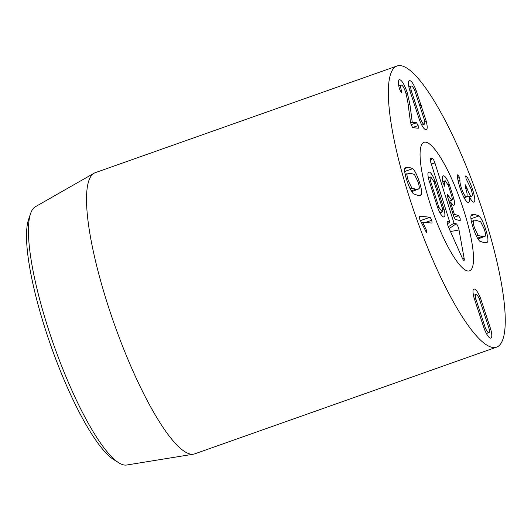 <?xml version="1.0" encoding="UTF-8"?>
<svg xmlns="http://www.w3.org/2000/svg" width="531" height="531" viewBox="0 0 531 531"><rect width="100%" height="100%" fill="white"/><g stroke="black" fill="none" stroke-linecap="round" stroke-linejoin="round"><path stroke-width="0.8" d="M30.586 213.568L28.601 219.376A132.086 28.813 70.5 0 0 46.801 333.82A132.086 28.813 70.5 0 0 113.468 459.441L118.665 462.72A137.084 29.902 -109.5 0 1 49.469 332.34A137.084 29.902 -109.5 0 1 30.586 213.568A137.084 29.902 -109.5 0 1 35.371 206.732L94.1 173.206A149.125 32.53 70.5 0 0 109.439 309.852A149.125 32.53 70.5 0 0 193.43 454.191A149.125 32.53 70.5 0 0 194.678 453.872L496.498 347.174A149.125 32.53 -109.5 0 1 411.253 203.154A149.125 32.53 -109.5 0 1 397.088 65.977A149.125 32.53 -109.5 0 1 477.462 195.733A149.125 32.53 -109.5 0 1 496.498 347.174M476.115 294.446C475.212 294.373 475.132 295.9 475.862 299.019L485.307 327.753C486.648 330.932 487.777 332.579 488.686 332.678C489.589 332.751 489.668 331.225 488.938 328.105L479.493 299.371C478.152 296.185 477.024 294.546 476.115 294.446L473.473 295.316M475.862 299.019L474.495 299.504M485.307 327.753L484 328.218M488.686 332.678L486.416 333.541M480.562 298.309L490.797 329.439C492.23 335.28 492.124 338.174 490.478 338.121C488.759 337.849 486.681 334.749 484.239 328.808L474.004 297.679C472.57 291.838 472.676 288.95 474.322 289.003C476.041 289.269 478.119 292.375 480.562 298.309L479.241 298.78M473.871 289.05L474.322 289.003M490.797 329.439L489.317 329.963M490.929 338.074L490.478 338.121M424.077 124.267C424.979 124.334 425.065 122.814 424.329 119.687L414.884 90.954C413.543 87.774 412.421 86.135 411.505 86.029C410.609 85.956 410.523 87.482 411.253 90.609L420.705 119.342C422.039 122.522 423.167 124.161 424.077 124.267L421.813 125.13M420.705 119.342L419.397 119.8M411.253 90.609L409.892 91.086M411.505 86.029L408.863 86.898M426.187 121.028C427.621 126.869 427.515 129.763 425.869 129.703C424.15 129.438 422.072 126.332 419.629 120.398L409.394 89.268C407.967 83.427 408.073 80.533 409.72 80.586C411.439 80.858 413.516 83.958 415.952 89.898L426.187 121.028L424.707 121.553M426.32 129.657L425.869 129.703M415.952 89.898L414.631 90.363M409.268 80.632L409.72 80.586M401.429 85.06C400.454 85.133 400.447 86.991 401.416 90.642L401.489 92.879L399.538 89.029C397.931 83.354 397.978 80.221 399.684 79.623C402.047 80.46 404.582 84.887 407.297 92.905L409.912 104.322L412.242 122.23L416.543 122.78L418.156 125.568L418.335 128.223L412.773 127.686L411.206 125.037L410.357 121.154L407.642 100.844L405.77 92.713C404.184 88.033 402.737 85.484 401.429 85.06L398.808 85.936M418.156 125.568L412.527 127.559M412.288 122.369L410.655 122.946M412.242 122.23L410.629 122.8M409.912 104.322L408.186 104.932M399.259 79.677L398.914 79.896M401.416 90.642L400.208 91.066M457.749 174.792L459.594 177.473L459.992 180.188C459.687 181.483 460.171 184.138 461.452 188.147C463.278 193.457 464.884 196.244 466.271 196.516C467.592 196.39 467.373 193.549 465.614 188.007L465.196 184.708L466.975 188.093C468.641 193.032 470.174 195.727 471.574 196.178C472.729 196.125 472.53 193.649 470.984 188.751L466.026 178.582L465.787 175.92L466.251 176.232C467.957 177.858 470.015 182.133 472.417 189.063C475.126 197.711 475.53 202.079 473.619 202.178C472.212 201.641 470.698 199.603 469.085 196.072L469.052 196.065C469.955 199.835 469.689 201.992 468.269 202.557C465.873 201.773 463.145 196.941 460.092 188.06C457.841 180.872 457.058 176.451 457.749 174.792L457.875 174.633M469.052 196.065L464.127 197.804M468.661 202.503L468.269 202.557M472.417 189.063L471.216 189.487M473.991 202.132L473.619 202.178M466.251 176.232L465.548 176.484M469.517 196.955L471.807 196.145L469.497 196.915M466.975 188.093L465.78 188.518M463.915 197.406L466.543 196.477L463.888 197.353M461.452 188.147L460.264 188.565M459.594 177.473L457.656 178.157M478.146 235.392L482.029 236.527L485.387 236.089C485.785 234.967 485.4 232.611 484.219 229.014L480.655 221.706L476.785 220.571L473.413 221.002C473.015 222.131 473.4 224.487 474.581 228.084L478.146 235.392L476.387 236.016M471.395 221.447L473.838 220.584L471.448 221.699M478.019 238.97L485.387 236.089M479.048 215.918C481.192 218.062 483.369 222.469 485.593 229.146C487.757 235.817 488.427 240.078 487.597 241.93L486.9 242.541L484.033 242.614L479.752 241.18C477.615 239.036 475.431 234.629 473.207 227.952C471.043 221.281 470.373 217.02 471.203 215.168L471.9 214.551L474.78 214.484L479.048 215.918L470.951 218.785M487.597 241.93L485.42 242.707M430.097 217.232L431.842 220.212L432.022 223.086L422.59 222.177L426.38 230.135L426.572 232.79L419.742 219.27L419.563 216.217L430.097 217.232L420.267 220.704M426.38 230.135L425.112 230.587M425.676 228.416L424.269 228.914M422.636 222.316L421.216 222.821M422.59 222.177L421.149 222.688M405.133 174.155L407.151 173.71C406.753 174.832 407.138 177.195 408.319 180.786L411.883 188.1L415.753 189.228L419.125 188.797C419.523 187.675 419.138 185.312 417.957 181.715L414.392 174.407L410.509 173.272L405.186 174.4M411.883 188.1L410.124 188.717M411.757 191.671L419.125 188.797M412.786 168.626C414.923 170.763 417.107 175.177 419.331 181.848C421.495 188.518 422.165 192.78 421.335 194.638L420.638 195.249L417.758 195.322L413.49 193.881C411.346 191.737 409.169 187.33 406.945 180.659C404.781 173.989 404.111 169.728 404.941 167.869L405.638 167.258L408.505 167.185L412.786 168.626L404.688 171.486M421.335 194.638L419.151 195.408M463.039 208.139A68.174 14.875 -109.5 0 1 469.517 270.85A68.174 14.875 -109.5 0 1 432.772 211.53A68.174 14.875 -109.5 0 1 424.07 142.301A68.174 14.875 -109.5 0 1 463.039 208.139M193.43 454.191L126.677 465.023A137.084 29.902 -109.5 0 1 118.665 462.72M397.088 65.977L95.268 172.675A149.125 32.53 70.5 0 0 94.1 173.206M452.259 199.483L453.879 198.913C454.941 203.519 454.748 205.663 453.308 205.331L450.407 201.946L454.31 214.219L458.658 215.712L460.151 218.38L460.238 220.684L455.313 219.396L453.925 216.867L447.633 197.041L447.447 194.479L451.854 200.306L448.987 201.315M447.64 197.061L448.868 196.629M448.954 201.216L451.529 200.306C452.379 200.579 452.485 199.317 451.861 196.523L448.39 185.558L445.297 180.805L442.728 181.589M445.297 180.805C444.42 180.653 444.261 181.921 444.812 184.622L444.739 186.301L442.947 182.545C441.872 177.971 442.131 175.734 443.717 175.827C445.31 176.319 447.155 179.153 449.266 184.317L453.879 198.913M442.701 176.179L443.717 175.827L443.133 175.847M453.859 205.331L453.308 205.331M449.312 202.331L450.407 201.946M443.544 216.967C441.878 216.442 439.953 213.422 437.75 207.906L428.709 179.432C427.488 174.175 427.674 171.705 429.274 172.037C430.94 172.562 432.871 175.582 435.068 181.098L444.115 209.572C445.336 214.829 445.144 217.298 443.544 216.967L444.142 216.967M442.695 210.077L444.115 209.572M433.873 181.522L435.068 181.098M429.207 181.35L430.475 180.898L438.825 207.183L442.296 211.988L439.98 212.805M437.63 207.601L438.825 207.183M441.965 211.988C442.841 212.208 442.967 210.913 442.343 208.106L434 181.821L430.86 177.015L428.351 177.785M428.676 172.037L429.274 172.037M430.86 177.015C429.984 176.796 429.858 178.091 430.475 180.898M430.21 158.092L432.546 158.623A4.261 0.929 -109.5 0 1 434.902 162.924L454.045 223.212L456.195 223.777A4.261 0.929 -109.5 0 1 459.023 229.956L464.174 258.57A4.261 0.929 -109.5 0 1 463.988 260.442A4.261 0.929 -109.5 0 1 462.282 258.073L448.536 227.208A4.261 0.929 -109.5 0 1 447.407 221.553A4.261 0.929 -109.5 0 1 447.6 221.527L449.75 222.091L430.601 161.802L430.402 158.065L430.083 158.278M449.75 222.091L447.421 223.883M459.023 229.956L450.467 231.549M454.045 223.212L448.337 226.744M463.988 211.086A68.174 14.875 -109.5 0 1 469.517 270.85A68.174 14.875 -109.5 0 1 432.772 211.53A68.174 14.875 -109.5 0 1 424.07 142.301A68.174 14.875 -109.5 0 1 463.988 211.086M480.396 313.39L479.068 313.861M485.951 313.927L484.624 314.398M415.773 104.932L414.445 105.403M421.329 105.463L420.001 105.934M416.543 122.78L411.1 124.705M407.297 92.905L405.976 93.37M466.835 187.682L465.647 188.1M459.992 180.188L458.094 180.859M482.029 236.527L477.508 238.127M474.78 214.484L470.984 215.825M431.842 220.212L425.484 222.456M415.753 189.228L411.246 190.828M408.505 167.185L404.722 168.526M443.763 184.994L444.812 184.622M448.058 184.748L449.266 184.317M450.56 191.937L451.768 191.512M453.208 214.61L454.31 214.219M453.348 215.042L454.529 214.624M454.085 217.325L458.658 215.712M438.633 195.859L439.86 195.428M433.236 194.446L434.464 194.014M464.174 258.57L462.654 258.856M456.195 223.777L449.166 228.615M434.902 162.924L431.311 164.046M432.546 158.623L430.19 160.249"/></g></svg>
